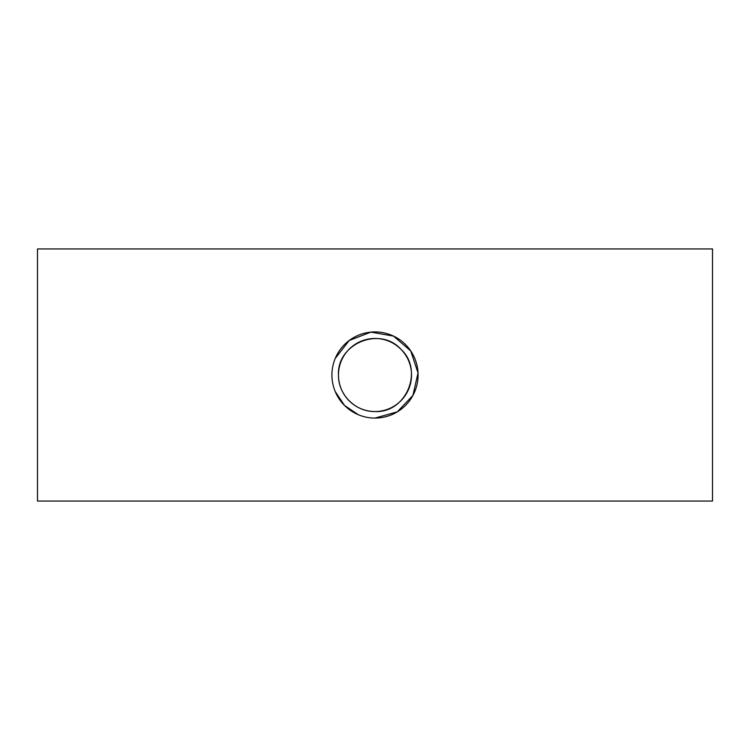<?xml version="1.0" encoding="UTF-8"?>
<svg xmlns="http://www.w3.org/2000/svg" width="750" height="750" viewBox="0 0 750 750"><rect width="100%" height="100%" fill="white"/><g stroke="black" fill="none" stroke-linecap="round" stroke-linejoin="round"><path stroke-width="1.12" d="M338.475 375A36.525 36.525 0 0 1 393.263 343.369A36.525 36.525 0 0 1 393.263 406.631A36.525 36.525 0 0 1 338.475 375C338.062 394.622 355.387 411.947 375 411.525C406.331 413.231 424.059 370.087 400.828 349.172C379.922 325.95 336.778 343.65 338.475 375M331.922 375A43.078 43.078 0 0 0 396.544 412.312A43.078 43.078 0 0 0 396.544 337.688A43.078 43.078 0 0 0 331.922 375M358.453 414.778L344.541 405.469L335.222 391.547M335.222 358.453L349.219 340.5L370.856 332.128L393.506 336.094L410.709 350.925L418.031 372.938L412.922 395.428L397.275 411.863L375 418.078M37.5 501.066L37.5 248.934L712.5 248.934L712.5 501.066L37.5 501.066"/></g></svg>
